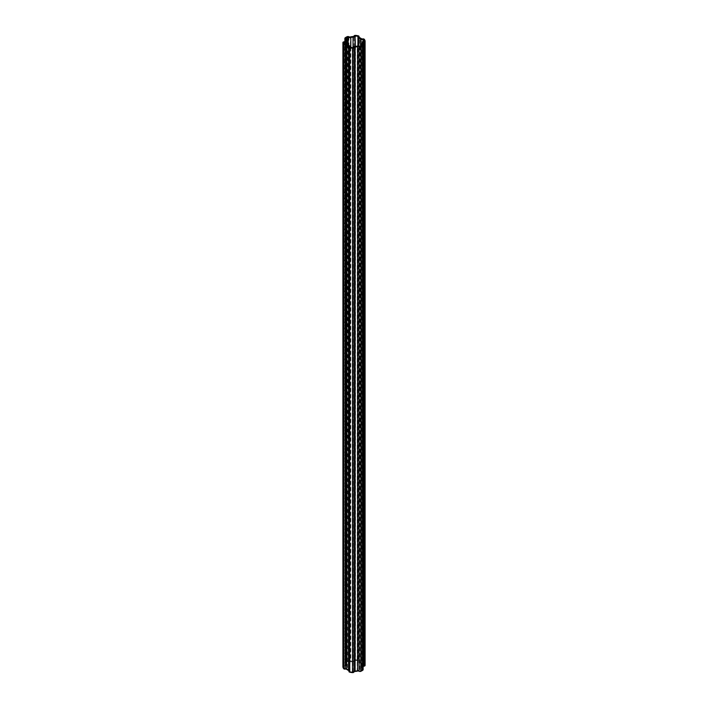<?xml version="1.0" encoding="UTF-8"?>
<svg xmlns="http://www.w3.org/2000/svg" width="708" height="708" viewBox="0 0 708 708"><rect width="100%" height="100%" fill="white"/><g stroke="black" fill="none" stroke-linecap="round" stroke-linejoin="round"><path stroke-width="0.53" stroke-dasharray="3.54 2.66" d="M360.213 46.445L359.814 670.839A2.328 1.345 0 0 0 359.77 670.803A2.328 1.345 0 0 0 357.204 670.52L357.204 46.117M350.133 47.224L349.964 671.423A2.328 1.345 0 0 0 350.062 671.042A2.328 1.345 0 0 0 349.38 670.087A2.328 1.345 0 0 0 349.124 669.963L349.124 45.56M347.486 44.613L347.486 669.016A2.328 1.345 0 0 0 347.265 668.874A2.328 1.345 0 0 0 344.955 668.538L344.592 44.029M346.522 44.179L346.522 664.352A2.328 1.345 0 0 0 346.708 663.821A2.328 1.345 0 0 0 346.026 662.874A2.328 1.345 0 0 0 345.982 662.847L345.946 38.418M360.514 46.303L360.514 663.387A8.133 4.699 0 0 0 359.752 662.883A8.133 4.699 0 0 0 358.876 662.44L358.876 46.082M348.991 46.852L348.991 671.264A1.319 0.761 0 0 0 349.053 671.042A1.319 0.761 0 0 0 348.938 670.733M345.593 39.719L345.593 664.122A1.319 0.761 0 0 0 345.699 663.821A1.319 0.761 0 0 0 345.309 663.29A1.319 0.761 0 0 0 345.283 663.272A1.301 0.752 180 0 1 345.256 663.254A1.301 0.752 180 0 1 344.876 662.723A1.301 0.752 180 0 1 345.15 662.263L345.15 37.851M361.319 38.63L361.319 663.042A9.142 5.283 0 0 0 360.469 662.467A9.142 5.283 0 0 0 359.478 661.98L359.478 37.568M365.08 665.343A11.178 6.452 0 0 0 364.337 663.75L364.337 39.338M363.124 666.706A1.319 0.761 0 0 0 363.08 666.83L363.08 45.082M362.408 44.471L362.408 668.281A9.142 5.283 0 0 0 363.08 666.83M362.408 668.281A1.319 0.761 0 0 0 362.301 668.582A1.319 0.761 0 0 0 362.717 669.14A1.301 0.752 180 0 1 363.124 669.688M342.92 666.865A1.301 0.752 180 0 1 343.911 666.228A1.319 0.761 0 0 0 344.92 665.573L344.92 41.17M345.593 664.122A9.142 5.283 0 0 0 344.92 665.573M347.177 36.683L347.177 661.095A11.178 6.452 0 0 0 345.15 662.263M347.177 661.095A1.301 0.752 180 0 1 348.92 661.175A1.319 0.761 0 0 0 350.398 661.352L350.398 36.94M352.911 36.55L352.911 660.962A9.142 5.283 0 0 0 350.398 661.352M352.911 660.962A1.319 0.761 0 0 0 354.044 660.378A1.301 0.752 180 0 1 355.487 659.803L355.487 35.4M358.248 35.825L358.248 660.237A11.178 6.452 0 0 0 355.487 659.803M358.248 660.237A1.301 0.752 180 0 1 359.062 660.936A1.301 0.752 180 0 1 359.009 661.148A1.319 0.761 0 0 0 358.947 661.369A1.319 0.761 0 0 0 359.478 661.98M361.319 663.042A1.319 0.761 0 0 0 362.753 663.316A1.301 0.752 180 0 1 364.337 663.75M364.08 41.064L363.85 665.609A2.328 1.345 0 0 0 362.08 666.759L362.08 42.356M364.08 41.037L364.08 665.449A10.169 5.868 0 0 0 363.408 663.971L363.408 41.294M360.514 663.387A2.328 1.345 0 0 0 363.045 663.874L363.408 663.971M357.867 46.011L358.036 660.98A2.328 1.345 0 0 0 357.938 661.369A2.328 1.345 0 0 0 358.876 662.44M357.867 660.776A10.169 5.868 0 0 0 355.354 660.387L355.354 46.427M353.035 47.365L353.035 661.538A2.328 1.345 0 0 0 355.027 660.511L355.354 660.387M353.035 661.538A8.133 4.699 0 0 0 350.796 661.883L350.796 47.365M347.787 44.834L348.186 661.573A2.328 1.345 0 0 0 350.796 661.883M347.787 661.555A10.169 5.868 0 0 0 345.946 662.617M346.522 664.352A8.133 4.699 0 0 0 345.92 665.644L345.92 44.082M344.592 668.44A10.169 5.868 0 0 1 343.92 666.98L343.92 42.551L344.15 666.794A2.328 1.345 0 0 0 345.92 665.644M347.486 669.016A8.133 4.699 0 0 0 349.124 669.963M350.133 671.635A10.169 5.868 0 0 0 352.646 672.025L352.646 47.613M354.965 46.462L354.965 670.865A2.328 1.345 0 0 0 352.973 671.892L352.646 672.025M354.965 670.865A8.133 4.699 0 0 0 357.204 670.52M360.213 670.857A10.169 5.868 0 0 0 362.054 669.786L362.054 45.383M361.478 43.648L361.478 668.051A2.328 1.345 0 0 0 361.292 668.582A2.328 1.345 0 0 0 362.018 669.564L362.054 669.786M361.478 668.051A8.133 4.699 0 0 0 362.08 666.759M344.955 668.538L344.955 44.126M345.982 662.847L345.982 38.436M362.753 663.316L362.753 38.905M359.009 37.179L359.009 661.148M354.044 660.378L354.044 35.975M348.92 36.763L348.92 661.175M345.283 663.272L345.283 40.197M343.911 41.825L343.911 666.228M362.717 669.14L362.717 44.728M363.85 41.206L363.85 665.609M363.045 663.874L363.045 41.418M358.036 36.577L358.036 660.98M355.027 660.511L355.027 46.454M348.186 45.082L348.186 661.573M344.15 43.25L344.15 666.794M349.964 47.117L349.964 671.423M352.973 671.892L352.973 47.489M359.814 46.427L359.814 670.839M362.018 669.564L362.018 45.409M349.053 46.631L349.053 671.042M345.699 39.418L345.699 663.821M344.876 662.723L344.876 41.294M359.062 660.936L359.062 37.267M358.947 36.958L358.947 661.369M362.301 44.179L362.301 668.582M358.053 660.936L358.053 36.524M345.885 662.723L345.885 38.312M349.947 671.476L349.947 47.064M362.115 669.688L362.115 45.277M357.938 46.011L357.938 661.369M346.708 44.223L346.708 663.821M350.062 47.197L350.062 671.042M361.292 45.887L361.292 668.582"/><path stroke-width="1.06" d="M345.946 38.418L345.982 38.436A2.328 1.345 180 0 1 346.026 38.462A2.328 1.345 180 0 1 346.708 39.418A2.328 1.345 180 0 1 346.522 39.949A8.133 4.699 0 0 0 345.92 41.241A2.328 1.345 180 0 1 344.15 42.392L343.92 42.551A10.169 5.868 180 0 0 344.592 44.029L344.955 44.126A2.328 1.345 180 0 1 347.265 44.462A2.328 1.345 180 0 1 347.486 44.613A8.133 4.699 0 0 0 349.124 45.56A2.328 1.345 180 0 1 349.38 45.684A2.328 1.345 180 0 1 350.062 46.631A2.328 1.345 180 0 1 349.964 47.02L350.133 47.224A10.169 5.868 180 0 0 352.646 47.613L352.973 47.489A2.328 1.345 180 0 1 354.965 46.462A8.133 4.699 0 0 0 357.204 46.117A2.328 1.345 180 0 1 359.77 46.401A2.328 1.345 180 0 1 359.814 46.427L360.213 46.445A10.169 5.868 180 0 0 362.054 45.383L362.018 45.153A2.328 1.345 180 0 1 361.292 44.179A2.328 1.345 180 0 1 361.478 43.648A8.133 4.699 0 0 0 362.08 42.356A2.328 1.345 180 0 1 363.85 41.206L364.08 41.064M363.408 41.294L363.045 39.462A2.328 1.345 180 0 1 360.514 38.984A8.133 4.699 0 0 0 359.752 38.471A8.133 4.699 0 0 0 358.876 38.037A2.328 1.345 180 0 1 357.938 36.958A2.328 1.345 180 0 1 358.036 36.577L357.867 46.011M360.823 671.317A1.301 0.752 180 0 1 359.106 671.246A1.301 0.752 180 0 1 359.08 671.237A1.319 0.761 0 0 0 359.053 671.219A1.319 0.761 0 0 0 357.602 671.06L357.602 46.648A1.319 0.761 180 0 1 359.053 46.808A1.319 0.761 180 0 1 359.08 46.825A1.301 0.752 0 0 0 359.106 46.843A1.301 0.752 0 0 0 360.823 46.905L360.823 671.317A11.178 6.452 0 0 0 362.85 670.149L362.85 45.737A11.178 6.452 180 0 1 360.823 46.905M348.938 670.733A1.319 0.761 0 0 0 348.663 670.503A1.319 0.761 0 0 0 348.522 670.432L348.522 46.02A1.319 0.761 180 0 1 348.663 46.091A1.319 0.761 180 0 1 349.053 46.631A1.319 0.761 180 0 1 348.991 46.852A1.301 0.752 0 0 0 348.938 47.064A1.301 0.752 0 0 0 349.318 47.604A1.301 0.752 0 0 0 349.752 47.763L349.752 672.175A11.178 6.452 0 0 0 352.513 672.6L352.513 48.197A11.178 6.452 180 0 1 349.752 47.763M346.681 44.958L346.681 669.37A1.319 0.761 0 0 0 346.557 669.281A1.319 0.761 0 0 0 345.247 669.095A1.301 0.752 180 0 1 343.946 668.901A1.301 0.752 180 0 1 343.663 668.662L343.663 44.25A1.301 0.752 0 0 0 343.946 44.498A1.301 0.752 0 0 0 345.247 44.684A1.319 0.761 180 0 1 346.557 44.878A1.319 0.761 180 0 1 346.681 44.958A9.142 5.283 0 0 0 348.522 46.02M362.85 45.737A1.301 0.752 0 0 0 363.124 45.277A1.301 0.752 0 0 0 362.717 44.728A1.319 0.761 180 0 1 362.301 44.179A1.319 0.761 180 0 1 362.408 43.878A9.142 5.283 0 0 0 363.08 42.427A1.319 0.761 180 0 1 364.089 41.772A1.301 0.752 0 0 0 365.089 41.037A1.301 0.752 0 0 0 365.08 40.94A11.178 6.452 180 0 0 364.337 39.338A1.301 0.752 0 0 0 362.753 38.905A1.319 0.761 180 0 1 361.319 38.63A9.142 5.283 0 0 0 360.469 38.064A9.142 5.283 0 0 0 359.478 37.568A1.319 0.761 180 0 1 358.947 36.958A1.319 0.761 180 0 1 359.009 36.736A1.301 0.752 0 0 0 359.062 36.524A1.301 0.752 0 0 0 358.248 35.825A11.178 6.452 180 0 0 355.487 35.4A1.301 0.752 0 0 0 354.044 35.975A1.319 0.761 180 0 1 352.911 36.55A9.142 5.283 0 0 0 350.398 36.94A1.319 0.761 180 0 1 348.92 36.763A1.301 0.752 0 0 0 347.177 36.683A11.178 6.452 180 0 0 345.15 37.851A1.301 0.752 0 0 0 344.876 38.312A1.301 0.752 0 0 0 345.256 38.852A1.301 0.752 0 0 0 345.283 38.86A1.319 0.761 180 0 1 345.309 38.878A1.319 0.761 180 0 1 345.699 39.418A1.319 0.761 180 0 1 345.593 39.719A9.142 5.283 0 0 0 344.92 41.17A1.319 0.761 180 0 1 343.911 41.825A1.301 0.752 0 0 0 342.911 42.551A1.301 0.752 0 0 0 342.92 42.657L342.92 667.06A11.178 6.452 0 0 0 343.663 668.662M349.752 672.175A1.301 0.752 180 0 1 349.318 672.007A1.301 0.752 180 0 1 348.938 671.476A1.301 0.752 180 0 1 348.991 671.264M343.663 44.25A11.178 6.452 180 0 1 342.92 42.657M352.513 48.197A1.301 0.752 0 0 0 353.956 47.622A1.319 0.761 180 0 1 355.089 47.038A9.142 5.283 0 0 0 357.602 46.648M345.946 38.214A10.169 5.868 180 0 1 347.787 37.143L347.787 44.834M355.354 46.427L355.027 36.108A2.328 1.345 180 0 1 353.035 37.135A8.133 4.699 0 0 0 350.796 37.48A2.328 1.345 180 0 1 348.186 37.161L347.787 37.143M355.354 35.975A10.169 5.868 180 0 1 357.867 36.365M363.408 39.559A10.169 5.868 180 0 1 364.08 41.02M365.08 41.135L365.08 665.343A1.301 0.752 180 0 1 365.089 665.449A1.301 0.752 180 0 1 364.089 666.175A1.319 0.761 0 0 0 363.124 666.706M363.124 45.277L363.124 669.688A1.301 0.752 180 0 1 362.85 670.149M355.089 47.038L355.089 671.45A9.142 5.283 0 0 0 357.602 671.06M355.089 671.45A1.319 0.761 0 0 0 353.956 672.025A1.301 0.752 180 0 1 352.513 672.6M346.681 669.37A9.142 5.283 0 0 0 348.522 670.432M360.514 38.984L360.514 46.303M359.08 46.825L359.08 671.237M362.408 43.878L362.408 44.471M363.08 45.082L363.08 42.427M364.089 41.772L364.089 666.175M359.009 36.736L359.009 37.179M345.283 40.197L345.283 38.86M345.247 669.095L345.247 44.684M353.956 672.025L353.956 47.622M358.876 46.082L358.876 38.037M353.035 37.135L353.035 47.365M350.796 47.365L350.796 37.48M346.522 39.949L346.522 44.179M345.92 44.082L345.92 41.241M363.045 41.418L363.045 39.462M355.027 46.454L355.027 36.108M348.186 37.161L348.186 45.082M344.15 42.392L344.15 43.25M348.938 671.476L348.938 47.064M344.876 41.294L344.876 38.312M365.089 665.449L365.089 41.037M359.062 37.267L359.062 36.524M342.911 666.963L342.911 42.551M357.938 36.958L357.938 46.011M346.708 39.418L346.708 44.223M350.062 46.631L350.062 47.197M361.292 44.179L361.292 45.887"/></g></svg>
